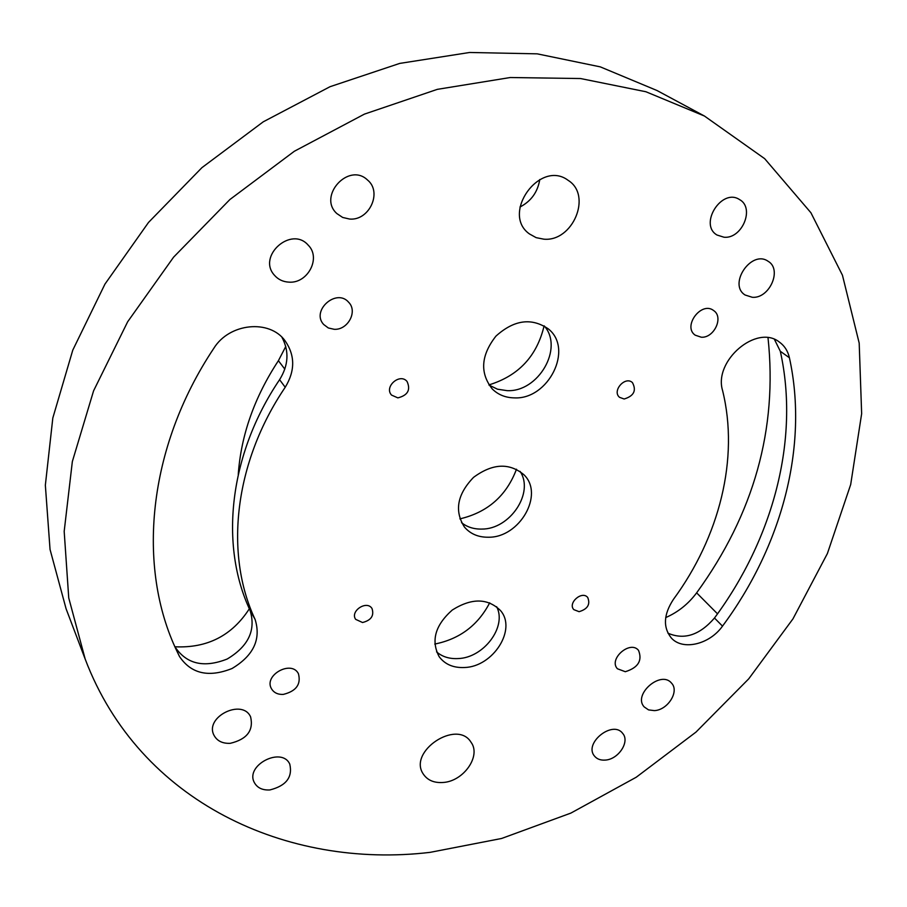 <?xml version="1.0" encoding="UTF-8"?>
<svg xmlns="http://www.w3.org/2000/svg" width="907" height="907" viewBox="0 0 907 907"><rect width="100%" height="100%" fill="white"/><g stroke="black" fill="none" stroke-linecap="round" stroke-linejoin="round"><path stroke-width="1.36" d="M430.122 852.353C287.326 869.348 139.587 802.491 85.19 659.117L68.739 597.917L64.182 531.389L72.345 461.561L93.591 390.815L127.66 321.77L173.611 257.135L229.89 199.529L294.356 151.254L364.433 114.112L437.333 89.351L510.244 77.526L580.537 78.535L645.897 91.743L704.433 116.028L764.658 158.657L810.915 212.748L842.444 275.218L859.19 343.107L861.65 413.694L850.687 484.542L827.388 553.553L792.967 618.857L748.729 678.844L696.009 732.074L636.238 777.231L570.9 813.08L501.594 838.476L430.122 852.353M654.321 710.612L648.55 709.898L644.208 706.927C632.553 694.66 660.965 669.888 671.509 683.118C679.683 691.247 667.79 710.181 654.321 710.612M605.23 760.089C600.536 760.417 596.942 759.068 594.459 756.041C583.428 743.309 612.803 719.761 622.678 733.4C630.184 741.609 618.449 759.465 605.23 760.089M269.889 789.94C262.44 790.36 257.248 787.877 254.3 782.48C244.935 765.259 281.771 746.28 289.764 764.102C292.791 777.208 286.17 785.813 269.889 789.94M230.276 743.321C222.442 743.661 217 740.94 213.939 735.169C204.37 716.972 242.418 698.152 250.615 716.904C253.745 730.509 246.965 739.318 230.276 743.321M289.038 282.145C283.109 281.862 278.256 279.571 274.481 275.286C256.794 256.239 291.419 225.412 308.255 245.219C321.282 257.928 307.79 283.63 289.038 282.145M349.569 219.04L342.676 217.453L336.871 213.576C317.439 196.252 348.787 161.797 367.505 180.005C382.607 192.159 369.228 220.968 349.569 219.04M752.311 297.292L745.123 295.013C727.743 284.469 751.404 249.402 768.048 261.239C782.537 269.368 769.533 298.822 752.311 297.292M724.013 237.226L717.018 235.026C698.549 224.483 721.689 187.681 739.477 199.54C755.157 207.782 742.141 239.131 724.013 237.226M625.308 671.713L617.418 668.765C608.2 659.083 630.184 639.9 638.517 650.353C642.575 660.568 638.177 667.688 625.308 671.713M283.222 694.422C277.757 694.615 273.846 692.721 271.476 688.73C263.415 675.273 291.43 659.684 298.414 673.674C301.249 684.332 296.192 691.236 283.222 694.422M334.184 329.298L328.323 327.971L323.663 324.479C310.738 310.704 336.576 287.802 348.685 302.303C357.959 311.486 347.835 330.216 334.184 329.298M701.304 337.223L695.193 335.171C682.313 326.441 701.428 300.829 713.628 310.545C723.956 317.099 714.138 338.198 701.304 337.223M362.539 622.519L355.669 619.356C349.762 611.148 366.802 599.856 372.006 608.518C374.319 615.66 371.167 620.32 362.539 622.519M397.867 397.878L391.563 395.101C383.752 386.881 399.862 372.675 407.039 381.45C410.848 389.874 407.787 395.35 397.867 397.878M624.152 399.001L619.572 397.345C611.703 391.064 625.104 375.679 632.44 382.595C636.657 390.554 633.891 396.019 624.152 399.001M579.085 611.681L573.802 609.629C567.499 603.03 582.022 590.344 587.713 597.464C590.525 604.379 587.645 609.107 579.085 611.681M443.07 782.48C434.102 783.081 427.514 780.281 423.32 774.09C407.594 751.608 457.015 718.786 471.039 742.266C481.39 755.939 463.59 781.369 443.07 782.48M543.792 239.165L536.162 237.657L529.473 233.949C500.619 213.735 540.016 158.85 568.213 180.391C592.464 195.424 572.725 242.056 543.792 239.165M488.544 537.227C478.454 537.375 470.438 534.008 464.486 527.103C454.18 510.947 457.207 494.372 473.556 477.354C492.558 463.364 509.394 462.536 524.053 474.86C544.438 494.587 519.552 537.704 488.544 537.227M514.371 397.878C505.562 397.742 498.204 394.783 492.297 389.001C479.69 372.992 480.903 355.363 495.925 336.134C514.088 319.797 531.593 317.416 548.429 328.98C573.836 349.082 548.327 399.749 514.371 397.878M464.384 667.518C453.341 667.983 444.94 664.389 439.181 656.713C430.78 640.807 435.145 625.252 452.276 610.026C471.663 597.849 487.739 598.042 500.528 610.592C517.058 629.435 493.034 666.894 464.384 667.518M285.217 387.266C233.915 462.933 224.414 554.222 255.105 619.436C261.25 639.231 253.563 655.591 232.033 668.516C208.644 677.79 191.128 673.776 179.473 656.475L176.99 651.317C136.651 567.363 147.195 448.183 213.837 348.277C229.403 323.005 269.424 319.105 285.002 340.681C295.16 355.272 295.24 370.804 285.217 387.266L279.583 379.693C228.791 454.736 219.483 545.39 250.026 610.275C256.159 629.968 248.552 646.215 227.204 659.015C203.996 668.176 186.604 664.151 175.017 646.918L174.824 646.521M673.447 599.346C663.595 614.379 662.858 627.225 671.225 637.87C682.518 650.909 709.501 644.56 722.505 626.136C781.335 546.91 808.953 446.97 789.419 357.766C787.9 351.054 784.555 345.828 779.396 342.098C756.823 323.788 713.39 360.771 722.573 390.509C739.409 458.591 719.308 536.978 673.447 599.346M249.346 608.756C232.022 635.637 207.227 648.312 174.949 646.782M285.773 346.474L278.404 360.703C254.414 397.243 241.035 435.179 238.246 474.52M85.19 659.117L66.098 608.812L50.044 549.449L45.35 485.2L52.821 418.002L72.775 350.136L104.951 284.106L148.499 222.453L201.932 167.648L263.245 121.821L330.046 86.698L399.715 63.411L469.599 52.481L537.205 53.842L600.298 66.869L657.053 90.541L704.433 116.028M665.704 617.588C678.028 612.202 688.334 603.96 696.633 592.849C753.932 513.895 777.73 428.864 768.014 337.767M281.907 337.245C289.333 351.1 288.562 365.249 279.583 379.693M539.778 179.518C537.704 192.08 531.105 201.252 519.949 207.034M520.062 471.368C534.563 492.705 509.915 529.45 481.708 529.076C473.862 529.235 467.139 527.103 461.55 522.681M516.491 469.214C506.446 495.823 487.569 512.376 459.883 518.872M544.291 325.964C563.973 348.254 538.282 392.323 507.081 390.645L497.478 389.194L489.02 385.078M544.109 325.851C536.921 356.168 518.509 375.849 488.907 384.908M496.651 606.715C507.16 626.726 483.726 657.949 457.967 658.573C449.384 659.004 442.253 656.77 436.562 651.872M489.701 602.792C477.978 625.297 459.668 639.05 434.759 644.061M667.949 633.177C684.161 640.206 699.671 635.149 714.478 618.018C772.798 539.325 799.985 439.963 780.315 351.281L774.453 339.422M284.809 369.126L278.404 360.703M179.473 656.475L175.017 646.918M255.105 619.436L250.026 610.275M717.516 613.846L696.633 592.849M722.505 626.136L714.478 618.018M789.419 357.766L780.315 351.281"/></g></svg>
